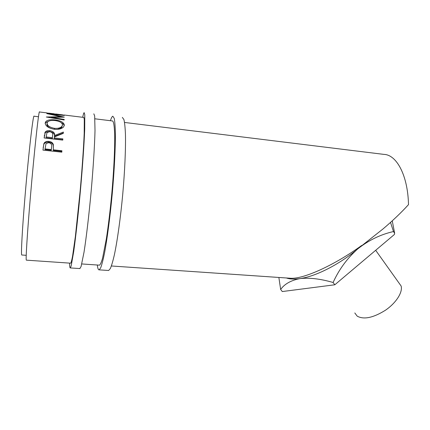 <?xml version="1.0" encoding="UTF-8"?>
<svg xmlns="http://www.w3.org/2000/svg" width="430" height="430" viewBox="0 0 430 430"><rect width="100%" height="100%" fill="white"/><g stroke="black" fill="none" stroke-linecap="round" stroke-linejoin="round"><path stroke-width="0.64" d="M79.803 268.562L81.082 266.541L84.017 252.216C86.296 237.795 88.945 215.371 91.128 191.533C93.251 167.695 94.67 145.114 95.008 130.516L94.67 115.96L93.821 113.832M69.574 263.117L69.692 265.724C69.821 267.331 70.031 268.062 70.332 267.928L71.181 265.874L73.718 251.469C75.761 236.968 78.255 214.441 80.431 190.511C82.565 166.571 84.135 143.921 84.71 129.29L84.774 114.735L84.151 112.638C83.769 112.859 83.286 114.412 82.7 117.299M70.558 263.181L70.708 263.192C71.192 262.51 71.815 260.145 72.579 256.097L75.379 236.484L80.168 190.78C82.162 168.409 83.64 147.173 84.199 133.354L84.28 119.502L83.839 117.433L64.28 115.03M108.285 270.465L108.656 270.486L110.349 268.519C111.617 265.568 112.988 260.876 114.455 254.442C117.428 240.23 120.507 218.107 122.711 194.559C124.813 171 125.791 148.646 125.436 134.128C125.157 127.533 124.652 122.69 123.926 119.594L122.335 117.395M97.277 265.014L97.734 267.621C98.121 269.228 98.604 269.97 99.174 269.857L100.663 267.863C101.797 264.896 103.039 260.177 104.388 253.705C107.129 239.424 110.069 217.204 112.268 193.559C114.375 169.909 115.498 147.474 115.369 132.929C115.208 126.329 114.837 121.48 114.246 118.39L112.848 116.224C112.122 116.401 111.316 117.895 110.413 120.706M99.212 265.149L99.513 265.165C100.394 264.52 101.41 262.209 102.555 258.231L106.339 238.919C108.36 225.734 110.171 210.695 111.773 193.801C113.751 171.699 114.815 150.672 114.713 136.933C114.536 127.323 113.799 121.943 112.649 120.981L94.922 118.804M286.369 277.973C289.863 279.188 294.389 279.403 299.946 278.608C315.604 276.485 339.238 264.595 357.679 248.948C368.682 240.241 380.614 234.447 393.477 231.555L390.531 222.396M392.251 220.837L394.649 233.243L394.385 234.495L334.819 284.778L282.29 291.545L280.65 289.454C284.574 283.95 291.008 280.338 299.946 278.608C309.32 277.522 320.371 278.812 333.099 282.488C338.99 269.497 347.187 258.317 357.679 248.948L382.894 229.04C392.644 220.81 401.179 212.678 408.5 204.637C407.871 175.386 396.589 154.65 383.909 154.386L124.539 122.448M21.86 255.006L21.758 254.995C20.882 254.963 22.22 229.604 25.107 195.424C28.686 152.494 33.271 113.219 34.11 116.229L38.48 116.756M64.183 115.132L46.994 113.015M54.072 113.81L48.714 113.149L54.083 113.773M55.857 114.031L62.522 114.848L55.857 113.993M51.321 117.836L51.369 117.32L64.306 117.137L51.713 114.31L64.328 115.45L46.784 113.574M51.369 117.32L64.204 119.432L64.177 119.986L46.322 117.014L61.146 116.713L46.779 113.606M45.177 122.98L45.897 121.443C47.762 119.916 50.842 119.4 55.137 119.911C60.899 120.701 63.957 122.459 64.323 125.194L63.532 126.984C61.646 128.855 58.609 129.623 54.416 129.29C48.542 128.188 45.462 126.081 45.177 122.98M63.377 132.075L63.28 133.359L54.39 136.944L54.304 137.906L62.866 138.885L62.775 140.089L44.129 137.965L45.279 131.929C46.279 130.849 47.811 130.419 49.875 130.645C53.417 131.36 54.965 132.983 54.513 135.514L63.377 132.075L63.274 133.058L54.427 136.434C54.873 133.94 53.331 132.343 49.794 131.634C47.719 131.408 46.187 131.833 45.188 132.908L45.279 131.929M53.363 148.699L53.266 149.812L61.925 150.763L61.812 152.172L42.957 150.113L43.865 143.631L44.414 142.755C45.499 141.626 46.994 141.169 48.891 141.389C51.396 141.717 52.895 142.857 53.39 144.813L53.363 148.699L53.32 145.576C52.825 143.647 51.326 142.524 48.821 142.201C46.913 141.981 45.419 142.438 44.338 143.561L44.414 142.755M26.407 260.155L26.327 260.15C25.623 260.155 27.278 233.232 30.406 196.677C34.303 150.683 38.915 108.752 39.512 111.977L46.934 112.891M394.649 233.243L393.477 231.555M334.819 284.778L333.099 282.488M288.508 278.124L290.433 278.253C303.677 279.285 334.965 264.832 361.651 245.487M278.866 277.463L280.65 289.454M51.686 114.59L51.713 114.31M61.103 117.137L61.146 116.713M64.151 119.981L64.204 119.432M55.137 119.911L55.083 120.545C51.573 120.153 49.095 120.615 47.655 121.932L47.063 123.163C47.246 125.689 49.724 127.409 54.492 128.328C57.878 128.602 60.318 127.984 61.818 126.468L62.468 125.006C62.259 122.711 59.797 121.228 55.083 120.545M61.388 122.808C63.129 123.689 64.07 124.7 64.204 125.834M45.188 123.593L45.784 122.582L48.644 121.217M57.416 129.376L61.732 127.516L62.468 125.006M47.063 123.163L46.972 124.265C46.934 125.92 48.348 127.371 51.224 128.608M54.406 129.29L54.492 128.328M44.15 137.965L45.188 132.908M44.93 132.483L44.854 133.434M49.875 130.645L49.794 131.634M54.513 135.514L54.427 136.434M63.253 133.37L63.274 133.058M54.39 136.944L54.223 138.782L62.775 139.755L62.866 138.885M54.304 137.906L54.223 138.782M62.748 140.083L62.775 139.755M46.171 136.976L46.101 137.858L52.315 138.562L52.632 135.31C53.127 133.515 52.17 132.311 49.772 131.688L46.994 132.526L46.171 136.976L52.395 137.686L52.632 135.31M52.395 137.686L52.315 138.562M42.973 150.113L43.806 144.399L44.338 143.561M43.865 143.631L43.806 144.399M48.891 141.389L48.821 142.201M53.39 144.813L53.32 145.576M53.266 149.812L53.298 149.393M53.202 150.484L61.85 151.435L61.925 150.763M61.786 152.172L61.85 151.435M45.037 148.909L44.983 149.586L51.272 150.274L51.616 146.904C52.132 144.76 51.186 143.351 48.778 142.679L46.048 143.577L45.037 148.909L51.331 149.597L51.616 146.904M51.331 149.597L51.272 150.274M354.798 312.949L357.206 316.158C363.801 319.802 373.197 317.84 385.387 310.267C396.127 302.951 402.942 292.207 401.115 285.993L398.384 282.166M44.392 135.305L44.322 136.213M43.247 147.038L43.199 147.748M80.012 268.573L70.332 267.928M108.656 270.486L99.174 269.857M290.433 278.253L111.402 265.982M99.513 265.165L81.791 263.95M70.708 263.192L26.327 260.15M26.23 255.312L21.758 254.995M45.897 121.443L45.784 122.582M61.732 127.516L61.818 126.468M401.115 285.993L375.675 250.292"/></g></svg>
